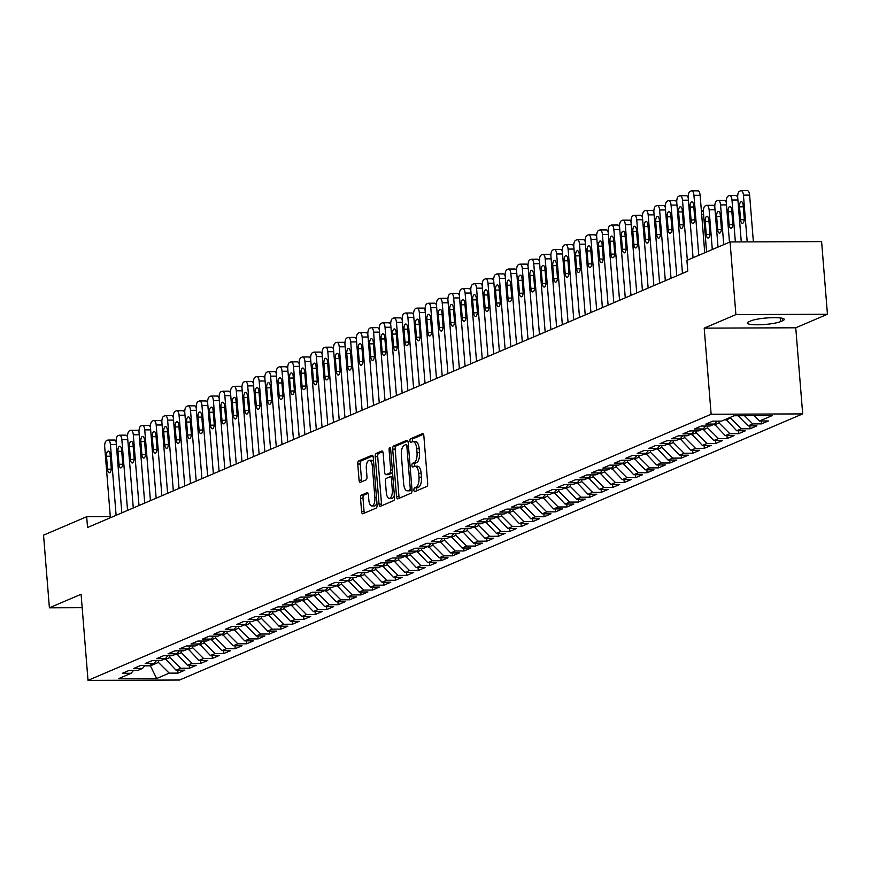 <?xml version="1.0" encoding="UTF-8"?>
<svg xmlns="http://www.w3.org/2000/svg" width="871" height="871" viewBox="0 0 871 871"><rect width="100%" height="100%" fill="white"/><g stroke="black" fill="none" stroke-linecap="round" stroke-linejoin="round"><path stroke-width="1.31" d="M413.899 490.057A1.884 0.795 -90.2 0 0 414.694 491.603A1.884 0.795 -90.2 0 0 414.836 491.571L426.768 486.475A2.689 1.143 -90.2 0 0 427.683 483.351L423.85 435.816A2.689 1.143 -90.2 0 0 422.718 433.606A2.689 1.143 -90.2 0 0 422.522 433.649L410.589 438.744A1.884 0.795 -90.2 0 0 409.947 440.933A1.884 0.795 -90.2 0 0 410.742 442.479A1.884 0.795 -90.2 0 0 410.883 442.446L412.429 441.782A8.59 3.658 -90.2 0 1 413.072 441.651A8.59 3.658 -90.2 0 1 416.697 448.707L417.024 452.67A8.59 3.658 -90.2 0 1 414.106 462.653L412.56 463.307A1.884 0.795 -90.2 0 0 411.929 465.495A1.884 0.795 -90.2 0 0 412.712 467.041A1.884 0.795 -90.2 0 0 412.854 467.008L414.4 466.344A8.59 3.658 -90.2 0 1 415.053 466.214A8.59 3.658 -90.2 0 1 418.679 473.269L418.995 477.232A8.59 3.658 -90.2 0 1 416.088 487.216L414.542 487.869A1.884 0.795 -90.2 0 0 413.899 490.057M415.053 466.214L417.525 466.203A8.59 3.658 -90.2 0 1 421.15 473.258L421.466 477.221A8.59 3.658 -90.2 0 1 418.559 487.205L417.013 487.869A1.884 0.795 -90.2 0 0 416.371 490.046A1.884 0.795 -90.2 0 0 416.523 490.852M423.48 434.291L413.061 438.734A1.884 0.795 -90.2 0 0 412.419 440.922A1.884 0.795 -90.2 0 0 412.582 441.728M413.072 441.651L415.554 441.641A8.59 3.658 -90.2 0 1 419.18 448.696L419.495 452.659A8.59 3.658 -90.2 0 1 416.578 462.643L415.032 463.307A1.884 0.795 -90.2 0 0 414.4 465.484A1.884 0.795 -90.2 0 0 414.552 466.29M361.421 495.12A2.689 1.143 -90.2 0 0 360.518 498.245L361.585 511.582A2.689 1.143 -90.2 0 0 362.717 513.792A2.689 1.143 -90.2 0 0 362.924 513.748L376.174 508.087A2.689 1.143 -90.2 0 0 377.089 504.962L373.256 457.417A2.689 1.143 -90.2 0 0 372.124 455.217A2.689 1.143 -90.2 0 0 371.928 455.261L358.667 460.922A2.689 1.143 -90.2 0 0 357.763 464.036L359.059 480.15A2.689 1.143 -90.2 0 0 360.191 482.36A2.689 1.143 -90.2 0 0 360.398 482.316L366.06 479.888A2.689 1.143 -90.2 0 0 366.974 476.775L366.332 468.783A7.186 3.059 -90.2 0 1 369.304 460.313A7.186 3.059 -90.2 0 1 372.342 466.214L374.857 497.515A7.186 3.059 -90.2 0 1 371.884 505.975A7.186 3.059 -90.2 0 1 368.847 500.085L368.433 494.859A2.689 1.143 -90.2 0 0 367.301 492.659A2.689 1.143 -90.2 0 0 367.094 492.703L361.421 495.12L363.893 495.109A2.689 1.143 -90.2 0 0 362.989 498.234L364.056 511.571A2.689 1.143 -90.2 0 0 364.426 513.095M87.546 527.499L687.774 271.142L686.914 260.375L730.05 241.953L735.897 314.605L704.203 328.138L711.128 414.248L88.015 680.371L81.09 594.272L49.397 607.806L43.55 535.153L86.686 516.732L87.546 527.499M396.512 496.666A2.689 1.143 -90.2 0 0 397.644 498.865A2.689 1.143 -90.2 0 0 397.851 498.822L411.101 493.171A2.689 1.143 -90.2 0 0 412.016 490.046L408.183 442.501A2.689 1.143 -90.2 0 0 407.051 440.301A2.689 1.143 -90.2 0 0 406.855 440.345L393.594 446.006A2.689 1.143 -90.2 0 0 392.69 449.12L396.512 496.666L398.983 496.655A2.689 1.143 -90.2 0 0 399.354 498.179M393.638 500.629L380.387 506.291A2.689 1.143 -90.2 0 1 380.181 506.323A2.689 1.143 -90.2 0 1 379.048 504.124L375.227 456.578A2.689 1.143 -90.2 0 1 376.13 453.464L381.803 451.036A2.689 1.143 -90.2 0 1 382.01 450.993A2.689 1.143 -90.2 0 1 383.142 453.203L384.699 472.485A2.689 1.143 -90.2 0 0 385.831 474.684A2.689 1.143 -90.2 0 0 386.027 474.641L389.794 473.04A2.689 1.143 -90.2 0 0 390.698 469.915L389.087 449.839A1.884 0.795 -90.2 0 1 389.87 447.629A1.884 0.795 -90.2 0 1 390.654 449.175L394.552 497.504A2.689 1.143 -90.2 0 1 393.638 500.629M711.128 414.248L802.681 413.899L179.578 680.022L88.015 680.371M761.287 420.976L761.515 423.883L768.385 420.954L759.599 420.987L772.185 415.609L734.079 415.75L721.493 421.129L712.707 421.161L705.837 424.101L714.623 424.057L710.05 426.017L701.264 426.05L694.405 428.978L703.18 428.946L698.607 430.905L689.821 430.938L682.962 433.867L691.737 433.834L687.165 435.794L678.378 435.827L671.519 438.755L680.305 438.723L675.722 440.682L666.936 440.715L660.076 443.644L668.863 443.611L664.279 445.56L655.493 445.593L648.634 448.532L657.42 448.5L652.836 450.449L644.061 450.481L637.191 453.421L645.977 453.388L641.404 455.337L632.618 455.37L625.748 458.298L634.534 458.266L629.962 460.226L621.175 460.258L614.305 463.187L623.092 463.154L618.519 465.114L609.733 465.147L602.863 468.075L611.649 468.043L607.076 470.002L598.29 470.035L591.42 472.964L600.206 472.931L595.633 474.88L586.847 474.924L579.988 477.852L588.763 477.82L584.191 479.769L575.404 479.801L568.545 482.741L577.331 482.708L572.748 484.657L563.962 484.69L557.102 487.618L565.889 487.586L561.305 489.546L552.519 489.578L545.66 492.507L554.446 492.474L549.862 494.434L541.087 494.467L534.217 497.395L543.003 497.363L538.42 499.323L529.644 499.355L522.774 502.284L531.56 502.251L526.988 504.2L518.201 504.244L511.331 507.172L520.118 507.14L515.545 509.089L506.759 509.121L499.889 512.061L508.675 512.028L504.102 513.977L495.316 514.01L488.446 516.949L497.232 516.906L492.659 518.866L483.873 518.898L477.014 521.827L485.789 521.794L481.217 523.754L472.43 523.787L465.571 526.715L474.347 526.683L469.774 528.643L460.988 528.675L454.129 531.604L462.915 531.571L458.331 533.52L449.545 533.564L442.686 536.492L451.472 536.46L446.888 538.409L438.102 538.441L431.243 541.381L440.029 541.348L435.446 543.297L426.67 543.33L419.8 546.269L428.586 546.226L424.014 548.186L415.227 548.218L408.357 551.147L417.144 551.114L412.571 553.074L403.785 553.107L396.915 556.036L405.701 556.003L401.128 557.963L392.342 557.995L385.472 560.924L394.258 560.891L389.685 562.851L380.899 562.884L374.029 565.812L382.815 565.78L378.243 567.729L369.456 567.761L362.597 570.701L371.373 570.668L366.8 572.617L358.014 572.65L351.155 575.589L359.941 575.546L355.357 577.506L346.571 577.538L339.712 580.467L348.498 580.434L343.914 582.394L335.128 582.427L328.269 585.356L337.055 585.323L332.472 587.283L323.696 587.315L316.826 590.244L325.612 590.211L321.029 592.171L312.254 592.204L305.383 595.133L314.17 595.1L309.597 597.049L300.811 597.081L293.941 600.021L302.727 599.988L298.154 601.937L289.368 601.97L282.498 604.91L291.284 604.877L286.711 606.826L277.925 606.858L271.055 609.787L279.841 609.754L275.269 611.714L266.482 611.747L259.612 614.676L268.399 614.643L263.826 616.603L255.04 616.635L248.181 619.564L256.956 619.531L252.383 621.491L243.597 621.524L236.738 624.453L245.524 624.42L240.94 626.369L232.154 626.412L225.295 629.341L234.081 629.308L229.498 631.257L220.711 631.29L213.852 634.23L222.638 634.197L218.055 636.146L209.28 636.178L202.41 639.107L211.196 639.074L206.623 641.034L197.837 641.067L190.967 643.996L199.753 643.963L195.18 645.923L186.394 645.955L179.524 648.884L188.31 648.851L183.737 650.811L174.951 650.844L168.081 653.773L176.867 653.74L172.295 655.689L163.508 655.732L156.638 658.661L165.425 658.628L160.852 660.577L152.066 660.61L145.207 663.55L153.982 663.517L149.409 665.466L140.623 665.498L133.764 668.438L142.539 668.395L137.966 670.354L129.18 670.387L122.321 673.316L131.107 673.283L133.535 670.376M761.515 423.883L752.729 423.916L748.156 425.875L737.987 415.739M749.844 425.865L750.073 428.772L756.943 425.843L748.156 425.875M750.073 428.772L741.286 428.804L736.714 430.753L725.891 419.256M738.401 430.753L738.63 433.66L745.5 430.72L736.714 430.753M738.63 433.66L729.854 433.693L725.271 435.642L714.449 424.144M726.958 435.642L727.198 438.549L734.057 435.609L725.271 435.642M727.198 438.549L718.412 438.581L713.828 440.53L703.006 429.022M715.516 440.53L715.755 443.426L722.614 440.497L713.828 440.53M715.755 443.426L706.969 443.459L702.385 445.419L691.563 433.91M704.073 445.408L704.312 448.315L711.172 445.386L702.385 445.419M704.312 448.315L695.526 448.347L690.953 450.307L680.12 438.799M692.63 450.296L692.87 453.203L699.729 450.274L690.953 450.307M692.87 453.203L684.083 453.236L679.511 455.195L668.678 443.687M681.187 455.185L681.427 458.092L688.286 455.163L679.511 455.195M681.427 458.092L672.641 458.124L668.068 460.084L657.235 448.576M669.755 460.073L669.984 462.98L676.854 460.04L668.068 460.084M669.984 462.98L661.198 463.013L656.625 464.962L645.792 453.464M658.313 464.962L658.541 467.869L665.411 464.929L656.625 464.962M658.541 467.869L649.755 467.901L645.182 469.85L634.36 458.342M646.87 469.85L647.099 472.746L653.969 469.817L645.182 469.85M647.099 472.746L638.312 472.779L633.74 474.739L622.917 463.23M635.427 474.728L635.656 477.635L642.526 474.706L633.74 474.739M635.656 477.635L626.88 477.667L622.297 479.627L611.475 468.119M623.984 479.616L624.213 482.523L631.083 479.594L622.297 479.627M624.213 482.523L615.438 482.556L610.854 484.516L600.032 473.007M612.542 484.505L612.781 487.412L619.64 484.483L610.854 484.516M612.781 487.412L603.995 487.444L599.411 489.404L588.589 477.896M601.099 489.393L601.338 492.3L608.198 489.36L599.411 489.404M601.338 492.3L592.552 492.333L587.969 494.282L577.146 482.784M589.656 494.282L589.896 497.189L596.755 494.249L587.969 494.282M589.896 497.189L581.109 497.221L576.537 499.17L565.704 487.662M578.213 499.17L578.453 502.066L585.312 499.137L576.537 499.17M578.453 502.066L569.667 502.11L565.094 504.059L554.261 492.55M566.781 504.048L567.01 506.955L573.88 504.026L565.094 504.059M567.01 506.955L558.224 506.987L553.651 508.947L542.818 497.439M555.339 508.936L555.567 511.843L562.437 508.914L553.651 508.947M555.567 511.843L546.781 511.876L542.208 513.836L531.375 502.327M543.896 513.825L544.125 516.732L550.995 513.803L542.208 513.836M544.125 516.732L535.338 516.764L530.766 518.724L519.943 507.216M532.453 518.713L532.682 521.62L539.552 518.681L530.766 518.724M532.682 521.62L523.896 521.653L519.323 523.602L508.501 512.104M521.01 523.602L521.239 526.509L528.109 523.569L519.323 523.602M521.239 526.509L512.464 526.541L507.88 528.49L497.058 516.982M509.568 528.49L509.807 531.386L516.666 528.457L507.88 528.49M509.807 531.386L501.021 531.43L496.437 533.379L485.615 521.871M498.125 533.379L498.364 536.275L505.224 533.346L496.437 533.379M498.364 536.275L489.578 536.307L484.995 538.267L474.172 526.759M486.682 538.256L486.922 541.163L493.781 538.234L484.995 538.267M486.922 541.163L478.135 541.196L473.563 543.156L462.73 531.648M475.239 543.145L475.479 546.052L482.338 543.123L473.563 543.156M475.479 546.052L466.693 546.084L462.12 548.044L451.287 536.536M463.797 548.033L464.036 550.94L470.895 548.011L462.12 548.044M464.036 550.94L455.25 550.973L450.677 552.922L439.844 541.424M452.365 552.922L452.593 555.829L459.463 552.889L450.677 552.922M452.593 555.829L443.807 555.861L439.234 557.81L428.401 546.302M440.922 557.81L441.151 560.717L448.021 557.778L439.234 557.81M441.151 560.717L432.364 560.75L427.792 562.699L416.969 551.191M429.479 562.699L429.708 565.595L436.578 562.666L427.792 562.699M429.708 565.595L420.922 565.627L416.349 567.587L405.527 556.079M418.036 567.576L418.265 570.483L425.135 567.554L416.349 567.587M418.265 570.483L409.49 570.516L404.906 572.476L394.084 560.968M406.594 572.465L406.822 575.372L413.692 572.443L404.906 572.476M406.822 575.372L398.047 575.404L393.463 577.364L382.641 565.856M395.151 577.353L395.39 580.26L402.25 577.331L393.463 577.364M395.39 580.26L386.604 580.293L382.021 582.242L371.198 570.745M383.708 582.242L383.948 585.149L390.807 582.209L382.021 582.242M383.948 585.149L375.161 585.181L370.578 587.13L359.756 575.633M372.265 587.13L372.505 590.037L379.364 587.098L370.578 587.13M372.505 590.037L363.719 590.07L359.146 592.019L348.313 580.511M360.823 592.019L361.062 594.915L367.921 591.986L359.146 592.019M361.062 594.915L352.276 594.947L347.703 596.907L336.87 585.399M349.391 596.896L349.619 599.803L356.489 596.875L347.703 596.907M349.619 599.803L340.833 599.836L336.26 601.796L325.427 590.288M337.948 601.785L338.177 604.692L345.047 601.763L336.26 601.796M338.177 604.692L329.39 604.724L324.818 606.684L313.985 595.176M326.505 606.673L326.734 609.58L333.604 606.652L324.818 606.684M326.734 609.58L317.948 609.613L313.375 611.573L302.553 600.065M315.062 611.562L315.291 614.469L322.161 611.529L313.375 611.573M315.291 614.469L306.505 614.501L301.932 616.45L291.11 604.953M303.62 616.45L303.848 619.357L310.718 616.418L301.932 616.45M303.848 619.357L295.073 619.39L290.489 621.339L279.667 609.831M292.177 621.339L292.416 624.235L299.276 621.306L290.489 621.339M292.416 624.235L283.63 624.267L279.047 626.227L268.224 614.719M280.734 626.216L280.974 629.123L287.833 626.195L279.047 626.227M280.974 629.123L272.188 629.156L267.604 631.116L256.782 619.608M269.291 631.105L269.531 634.012L276.39 631.083L267.604 631.116M269.531 634.012L260.745 634.044L256.172 636.004L245.339 624.496M257.849 635.993L258.088 638.9L264.947 635.972L256.172 636.004M258.088 638.9L249.302 638.933L244.729 640.893L233.896 629.385M246.406 640.882L246.645 643.789L253.505 640.849L244.729 640.893M246.645 643.789L237.859 643.821L233.286 645.77L222.453 634.273M234.974 645.77L235.203 648.677L242.073 645.738L233.286 645.77M235.203 648.677L226.416 648.71L221.844 650.659L211.011 639.151M223.531 650.659L223.76 653.555L230.63 650.626L221.844 650.659M223.76 653.555L214.974 653.598L210.401 655.547L199.579 644.039M212.089 655.536L212.317 658.443L219.187 655.515L210.401 655.547M212.317 658.443L203.531 658.476L198.958 660.436L188.136 648.928M200.646 660.425L200.874 663.332L207.744 660.403L198.958 660.436M200.874 663.332L192.088 663.364L187.515 665.324L176.693 653.816M189.203 665.313L189.432 668.22L196.302 665.292L187.515 665.324M189.432 668.22L180.656 668.253L176.073 670.213L165.25 658.705M177.76 670.202L178 673.109L184.859 670.169L176.073 670.213M178 673.109L169.214 673.141L156.628 678.52L118.521 678.661L131.107 673.283M142.539 668.395L144.978 665.488M150.378 665.052L150.433 665.836L158.446 662.417L158.304 660.588M169.214 673.141L158.446 662.417M156.628 678.52L150.433 665.836L144.673 665.858M153.982 663.517L156.421 660.599M165.316 659.478L169.889 657.529L169.736 655.7M180.656 668.253L169.889 657.529M165.425 658.628L167.863 655.711M176.748 654.6L181.331 652.64L181.179 650.822M192.088 663.364L181.331 652.64M176.867 653.74L179.306 650.822M188.19 649.712L192.774 647.752L192.622 645.934M203.531 658.476L192.774 647.752M188.31 648.851L190.749 645.934M199.633 644.823L204.217 642.863L204.064 641.045M214.974 653.598L204.217 642.863M199.753 643.963L202.192 641.045M211.076 639.935L215.66 637.986L215.507 636.157M226.416 648.71L215.66 637.986M211.196 639.074L213.635 636.168M222.519 635.046L227.091 633.097L226.95 631.268M237.859 643.821L227.091 633.097M222.638 634.197L225.077 631.279M233.961 630.158L238.534 628.209L238.393 626.38M249.302 638.933L238.534 628.209M234.081 629.308L236.52 626.391M245.404 625.28L249.977 623.32L249.835 621.491M260.745 634.044L249.977 623.32M245.524 624.42L247.952 621.502M256.847 620.392L261.42 618.432L261.278 616.614M272.188 629.156L261.42 618.432M256.956 619.531L259.395 616.614M268.29 615.503L272.863 613.543L272.721 611.725M283.63 624.267L272.863 613.543M268.399 614.643L270.837 611.725M279.733 610.615L284.305 608.666L284.153 606.837M295.073 619.39L284.305 608.666M279.841 609.754L282.28 606.847M291.164 605.726L295.748 603.777L295.596 601.948M306.505 614.501L295.748 603.777M291.284 604.877L293.723 601.959M302.607 600.838L307.191 598.889L307.038 597.06M317.948 609.613L307.191 598.889M302.727 599.988L305.166 597.071M314.05 595.96L318.634 594L318.481 592.171M329.39 604.724L318.634 594M314.17 595.1L316.609 592.182M325.493 591.071L330.065 589.112L329.924 587.294M340.833 599.836L330.065 589.112M325.612 590.211L328.051 587.294M336.935 586.183L341.508 584.223L341.367 582.405M352.276 594.947L341.508 584.223M337.055 585.323L339.494 582.405M348.378 581.295L352.951 579.346L352.809 577.517M363.719 590.07L352.951 579.346M348.498 580.434L350.937 577.527M359.821 576.406L364.394 574.457L364.252 572.628M375.161 585.181L364.394 574.457M359.941 575.546L362.369 572.639M371.264 571.518L375.837 569.569L375.695 567.74M386.604 580.293L375.837 569.569M371.373 570.668L373.811 567.75M382.707 566.64L387.279 564.68L387.127 562.851M398.047 575.404L387.279 564.68M382.815 565.78L385.254 562.862M394.138 561.751L398.722 559.792L398.57 557.973M409.49 570.516L398.722 559.792M394.258 560.891L396.697 557.973M405.581 556.863L410.165 554.903L410.012 553.085M420.922 565.627L410.165 554.903M405.701 556.003L408.14 553.085M417.024 551.974L421.608 550.015L421.455 548.197M432.364 560.75L421.608 550.015M417.144 551.114L419.582 548.207M428.467 547.086L433.05 545.137L432.898 543.308M443.807 555.861L433.05 545.137M428.586 546.226L431.025 543.319M439.909 542.198L444.482 540.249L444.341 538.42M455.25 550.973L444.482 540.249M440.029 541.348L442.468 538.43M451.352 537.32L455.925 535.36L455.783 533.531M466.693 546.084L455.925 535.36M451.472 536.46L453.911 533.542M462.795 532.431L467.368 530.472L467.226 528.653M478.135 541.196L467.368 530.472M462.915 531.571L465.343 528.653M474.238 527.543L478.81 525.583L478.669 523.765M489.578 536.307L478.81 525.583M474.347 526.683L476.785 523.765M485.68 522.654L490.253 520.695L490.112 518.876M501.021 531.43L490.253 520.695M485.789 521.794L488.228 518.887M497.123 517.766L501.696 515.817L501.544 513.988M512.464 526.541L501.696 515.817M497.232 516.906L499.671 513.999M508.555 512.877L513.139 510.929L512.986 509.1M523.896 521.653L513.139 510.929M508.675 512.028L511.114 509.11M519.998 507.989L524.582 506.04L524.429 504.211M535.338 516.764L524.582 506.04M520.118 507.14L522.556 504.222M531.441 503.111L536.024 501.152L535.872 499.333M546.781 511.876L536.024 501.152M531.56 502.251L533.999 499.333M542.883 498.223L547.456 496.263L547.315 494.445M558.224 506.987L547.456 496.263M543.003 497.363L545.442 494.445M554.326 493.334L558.899 491.375L558.757 489.556M569.667 502.11L558.899 491.375M554.446 492.474L556.885 489.556M565.769 488.446L570.342 486.497L570.2 484.668M581.109 497.221L570.342 486.497M565.889 487.586L568.328 484.679M577.212 483.557L581.784 481.609L581.643 479.779M592.552 492.333L581.784 481.609M577.331 482.708L579.759 479.79M588.654 478.669L593.227 476.72L593.086 474.891M603.995 487.444L593.227 476.72M588.763 477.82L591.202 474.902M600.097 473.791L604.67 471.832L604.518 470.002M615.438 482.556L604.67 471.832M600.206 472.931L602.645 470.013M611.54 468.903L616.113 466.943L615.96 465.125M626.88 477.667L616.113 466.943M611.649 468.043L614.088 465.125M622.972 464.014L627.556 462.055L627.403 460.236M638.312 472.779L627.556 462.055M623.092 463.154L625.53 460.236M634.415 459.126L638.998 457.177L638.846 455.348M649.755 467.901L638.998 457.177M634.534 458.266L636.973 455.359M645.857 454.237L650.441 452.289L650.289 450.459M661.198 463.013L650.441 452.289M645.977 453.388L648.416 450.47M657.3 449.349L661.873 447.4L661.731 445.571M672.641 458.124L661.873 447.4M657.42 448.5L659.859 445.582M668.743 444.471L673.316 442.512L673.174 440.682M684.083 453.236L673.316 442.512M668.863 443.611L671.301 440.693M680.186 439.583L684.758 437.623L684.617 435.805M695.526 448.347L684.758 437.623M680.305 438.723L682.733 435.805M691.628 434.694L696.201 432.735L696.06 430.916M706.969 443.459L696.201 432.735M691.737 433.834L694.176 430.916M703.071 429.806L707.644 427.857L707.502 426.028M718.412 438.581L707.644 427.857M703.18 428.946L705.619 426.039M714.514 424.917L719.087 422.968L718.934 421.139M729.854 433.693L719.087 422.968M714.623 424.057L717.062 421.15M725.946 420.029L730.529 418.08L730.464 417.296M741.286 428.804L730.529 418.08M752.729 423.916L744.498 415.717M110.301 516.645L86.686 516.732M49.397 607.806L82.168 607.686M704.203 328.138L795.756 327.79L827.45 314.257L735.897 314.605M827.45 314.257L821.603 241.605L730.05 241.953M795.756 327.79L802.681 413.899M759.599 420.987L754.275 415.674M782.637 320.724A17.507 2.809 175.4 0 0 784.248 319.374A17.507 2.809 175.4 0 0 770.432 317.741A17.507 2.809 175.4 0 0 750.965 320.844L748.897 321.726A17.507 2.809 175.4 0 0 747.296 323.065A17.507 2.809 175.4 0 0 761.102 324.698A17.507 2.809 175.4 0 0 780.579 321.595L782.637 320.724L782.441 318.307M407.813 440.976L396.076 445.996A2.689 1.143 -90.2 0 0 395.162 449.109L398.983 496.655M409.566 489.992A1.884 0.795 -90.2 0 0 410.208 487.814L406.844 446.083A1.884 0.795 -90.2 0 0 406.06 444.537A1.884 0.795 -90.2 0 0 405.919 444.569L404.286 445.266A8.59 3.658 -90.2 0 0 401.368 455.25L403.665 483.775A8.59 3.658 -90.2 0 0 407.29 490.83A8.59 3.658 -90.2 0 0 407.944 490.689L412.005 489.992L407.944 490.689M407.29 490.83L409.773 490.819A8.59 3.658 -90.2 0 0 410.415 490.678M382.772 451.679L378.613 453.453A2.689 1.143 -90.2 0 0 377.698 456.578L381.52 504.113A2.689 1.143 -90.2 0 0 381.89 505.637M388.096 474.63A2.689 1.143 -90.2 0 0 388.303 474.673A2.689 1.143 -90.2 0 0 388.499 474.63L392.266 473.029A2.689 1.143 -90.2 0 0 392.56 472.801M386.299 492.485A7.186 3.059 -90.2 0 0 389.337 498.386A7.186 3.059 -90.2 0 0 392.309 489.927L391.427 478.898A2.689 1.143 -90.2 0 0 390.295 476.687A2.689 1.143 -90.2 0 0 390.088 476.731L386.332 478.342A2.689 1.143 -90.2 0 0 385.418 481.456L386.299 492.485M389.337 498.386L391.808 498.375A7.186 3.059 -90.2 0 0 394.356 495.12M392.875 476.687A2.689 1.143 -90.2 0 0 392.767 476.677A2.689 1.143 -90.2 0 0 392.56 476.72L390.491 476.731M368.063 493.334L363.893 495.109M371.884 505.975L374.356 505.964A7.186 3.059 -90.2 0 0 376.903 502.709M373.605 461.706A7.186 3.059 -90.2 0 0 371.786 460.313L369.304 460.313M372.886 455.892L361.149 460.911A2.689 1.143 -90.2 0 0 360.235 464.036L361.53 480.139A2.689 1.143 -90.2 0 0 361.901 481.674M753.382 241.866L749.626 195.115A5.466 2.33 89.8 0 0 747.307 190.629A5.466 2.33 89.8 0 0 746.904 190.716M741.275 241.909L737.715 197.586A5.466 2.33 -90.2 0 1 739.566 191.228L740.709 190.738A5.466 2.33 -90.2 0 1 741.123 190.651A5.466 2.33 -90.2 0 1 743.431 195.137L747.198 241.888M739.523 206.83L740.557 219.742A4.377 1.862 -90.2 0 0 742.408 223.335A4.377 1.862 -90.2 0 0 744.226 218.186L743.181 205.262A4.377 1.862 -90.2 0 0 741.341 201.669A4.377 1.862 -90.2 0 0 739.523 206.83L743.311 206.819M693.055 257.751L688.221 197.771A5.466 2.33 -90.2 0 1 690.082 191.413L691.226 190.923A5.466 2.33 -90.2 0 1 691.639 190.836A5.466 2.33 -90.2 0 1 693.947 195.333L698.771 255.312M704.748 252.753L700.132 195.3L693.947 195.333M690.028 207.015A4.377 1.862 89.8 0 1 691.846 201.865A4.377 1.862 89.8 0 1 693.697 205.458L694.731 218.371A4.377 1.862 89.8 0 1 692.924 223.531A4.377 1.862 89.8 0 1 691.073 219.938L690.028 207.015L693.817 207.004M697.41 190.901A5.466 2.33 89.8 0 1 697.823 190.814A5.466 2.33 89.8 0 1 700.132 195.3M729.473 242.203L726.272 202.475A5.466 2.33 -90.2 0 1 728.123 196.106L729.267 195.627A5.466 2.33 -90.2 0 1 729.68 195.54A5.466 2.33 -90.2 0 1 731.988 200.025L735.364 241.931M735.462 195.594A5.466 2.33 89.8 0 1 735.875 195.507A5.466 2.33 89.8 0 1 737.715 197.619M728.08 211.718L729.125 224.631A4.377 1.862 -90.2 0 0 730.965 228.224A4.377 1.862 -90.2 0 0 732.783 223.074L731.738 210.151A4.377 1.862 -90.2 0 0 729.898 206.558A4.377 1.862 -90.2 0 0 728.08 211.718L731.869 211.707M718.031 247.092L714.83 207.352A5.466 2.33 -90.2 0 1 716.681 200.994L717.835 200.504A5.466 2.33 -90.2 0 1 718.237 200.417A5.466 2.33 -90.2 0 1 720.557 204.914L723.747 244.642M724.019 200.482A5.466 2.33 89.8 0 1 724.432 200.395A5.466 2.33 89.8 0 1 726.272 202.497M716.637 216.607L717.682 229.519A4.377 1.862 -90.2 0 0 719.522 233.112A4.377 1.862 -90.2 0 0 721.34 227.952L720.306 215.039A4.377 1.862 -90.2 0 0 718.455 211.446A4.377 1.862 -90.2 0 0 716.637 216.607L720.426 216.585M682.472 273.407L676.778 202.66A5.466 2.33 -90.2 0 1 678.64 196.302L679.783 195.812A5.466 2.33 -90.2 0 1 680.197 195.725A5.466 2.33 -90.2 0 1 682.505 200.221L687.328 260.2M678.596 211.903A4.377 1.862 89.8 0 1 680.403 206.754A4.377 1.862 89.8 0 1 682.254 210.347L683.289 223.259A4.377 1.862 89.8 0 1 681.481 228.42A4.377 1.862 89.8 0 1 679.63 224.827L678.596 211.903L682.374 211.893M685.967 195.79A5.466 2.33 89.8 0 1 686.381 195.703A5.466 2.33 89.8 0 1 688.221 197.804M671.029 278.295L665.335 207.548A5.466 2.33 -90.2 0 1 667.197 201.19L668.34 200.7A5.466 2.33 -90.2 0 1 668.754 200.613A5.466 2.33 -90.2 0 1 671.062 205.099L676.756 275.846M667.153 216.792A4.377 1.862 89.8 0 1 668.961 211.631A4.377 1.862 89.8 0 1 670.812 215.224L671.846 228.148A4.377 1.862 89.8 0 1 670.039 233.297A4.377 1.862 89.8 0 1 668.188 229.704L667.153 216.792L670.931 216.781M674.524 200.678A5.466 2.33 89.8 0 1 674.938 200.591A5.466 2.33 89.8 0 1 676.789 202.693M706.588 251.969L703.387 212.241A5.466 2.33 -90.2 0 1 705.249 205.883L706.392 205.393A5.466 2.33 -90.2 0 1 706.806 205.306A5.466 2.33 -90.2 0 1 709.114 209.802L712.304 249.531M712.576 205.371A5.466 2.33 89.8 0 1 712.99 205.284A5.466 2.33 89.8 0 1 714.83 207.385M705.194 221.495L706.239 234.408A4.377 1.862 -90.2 0 0 708.079 238.001A4.377 1.862 -90.2 0 0 709.898 232.84L708.863 219.928A4.377 1.862 -90.2 0 0 707.012 216.335A4.377 1.862 -90.2 0 0 705.194 221.495L708.983 221.474M701.547 210.172L701.329 210.172A5.466 2.33 89.8 0 1 701.547 210.172A5.466 2.33 89.8 0 1 703.387 212.274M659.587 283.173L653.903 212.437A5.466 2.33 -90.2 0 1 655.754 206.079L656.897 205.589A5.466 2.33 -90.2 0 1 657.311 205.502A5.466 2.33 -90.2 0 1 659.619 209.987L665.313 280.734M655.711 221.68A4.377 1.862 89.8 0 1 657.518 216.52A4.377 1.862 89.8 0 1 659.369 220.113L660.403 233.036A4.377 1.862 89.8 0 1 658.596 238.186A4.377 1.862 89.8 0 1 656.745 234.593L655.711 221.68L659.489 221.67M663.081 205.556A5.466 2.33 89.8 0 1 663.495 205.469A5.466 2.33 89.8 0 1 665.346 207.581M648.144 288.061L642.46 217.315A5.466 2.33 -90.2 0 1 644.311 210.956L645.455 210.477A5.466 2.33 -90.2 0 1 645.868 210.379A5.466 2.33 -90.2 0 1 648.176 214.876L653.871 285.623M644.268 226.569A4.377 1.862 89.8 0 1 646.075 221.408A4.377 1.862 89.8 0 1 647.926 225.001L648.971 237.914A4.377 1.862 89.8 0 1 647.153 243.074A4.377 1.862 89.8 0 1 645.302 239.481L644.268 226.569L648.057 226.547M651.639 210.444A5.466 2.33 89.8 0 1 652.052 210.357A5.466 2.33 89.8 0 1 653.903 212.47M636.712 292.95L631.018 222.203A5.466 2.33 -90.2 0 1 632.869 215.845L634.012 215.355A5.466 2.33 -90.2 0 1 634.426 215.268A5.466 2.33 -90.2 0 1 636.734 219.764L642.428 290.511M632.825 231.457A4.377 1.862 89.8 0 1 634.643 226.297A4.377 1.862 89.8 0 1 636.483 229.89L637.528 242.802A4.377 1.862 89.8 0 1 635.71 247.963A4.377 1.862 89.8 0 1 633.859 244.37L632.825 231.457L636.614 231.436M640.196 215.333A5.466 2.33 89.8 0 1 640.61 215.246A5.466 2.33 89.8 0 1 642.46 217.347M625.269 297.838L619.575 227.091A5.466 2.33 -90.2 0 1 621.426 220.733L622.569 220.243A5.466 2.33 -90.2 0 1 622.983 220.156A5.466 2.33 -90.2 0 1 625.291 224.653L630.985 295.4M621.382 236.335A4.377 1.862 89.8 0 1 623.201 231.185A4.377 1.862 89.8 0 1 625.04 234.778L626.086 247.691A4.377 1.862 89.8 0 1 624.267 252.851A4.377 1.862 89.8 0 1 622.417 249.258L621.382 236.335L625.171 236.324M628.764 220.221A5.466 2.33 89.8 0 1 629.167 220.134A5.466 2.33 89.8 0 1 631.018 222.236M613.826 302.727L608.132 231.98A5.466 2.33 -90.2 0 1 609.983 225.622L611.126 225.132A5.466 2.33 -90.2 0 1 611.54 225.045A5.466 2.33 -90.2 0 1 613.848 229.541L619.542 300.277M609.94 241.223A4.377 1.862 89.8 0 1 611.758 236.074A4.377 1.862 89.8 0 1 613.598 239.667L614.643 252.579A4.377 1.862 89.8 0 1 612.825 257.74A4.377 1.862 89.8 0 1 610.985 254.147L609.94 241.223L613.728 241.213M617.321 225.11A5.466 2.33 89.8 0 1 617.735 225.023A5.466 2.33 89.8 0 1 619.575 227.124M602.384 307.615L596.689 236.868A5.466 2.33 -90.2 0 1 598.54 230.51L599.694 230.02A5.466 2.33 -90.2 0 1 600.097 229.933A5.466 2.33 -90.2 0 1 602.416 234.419L608.1 305.166M598.497 246.112A4.377 1.862 89.8 0 1 600.315 240.951A4.377 1.862 89.8 0 1 602.166 244.544L603.2 257.468A4.377 1.862 89.8 0 1 601.382 262.617A4.377 1.862 89.8 0 1 599.542 259.025L598.497 246.112L602.286 246.101M605.878 229.998A5.466 2.33 89.8 0 1 606.292 229.911A5.466 2.33 89.8 0 1 608.132 232.013M590.941 312.493L585.247 241.757A5.466 2.33 -90.2 0 1 587.108 235.399L588.252 234.909A5.466 2.33 -90.2 0 1 588.665 234.822A5.466 2.33 -90.2 0 1 590.974 239.307L596.657 310.054M587.054 251A4.377 1.862 89.8 0 1 588.872 245.84A4.377 1.862 89.8 0 1 590.723 249.433L591.757 262.356A4.377 1.862 89.8 0 1 589.939 267.506A4.377 1.862 89.8 0 1 588.099 263.913L587.054 251L590.843 250.99M594.436 234.887A5.466 2.33 89.8 0 1 594.849 234.789A5.466 2.33 89.8 0 1 596.689 236.901M579.498 317.382L573.804 246.635A5.466 2.33 -90.2 0 1 575.666 240.276L576.809 239.797A5.466 2.33 -90.2 0 1 577.223 239.699A5.466 2.33 -90.2 0 1 579.531 244.196L585.225 314.943M575.611 255.889A4.377 1.862 89.8 0 1 577.429 250.728A4.377 1.862 89.8 0 1 579.28 254.321L580.315 267.234A4.377 1.862 89.8 0 1 578.507 272.394A4.377 1.862 89.8 0 1 576.656 268.801L575.611 255.889L579.4 255.867M582.993 239.765A5.466 2.33 89.8 0 1 583.407 239.677A5.466 2.33 89.8 0 1 585.247 241.79M568.055 322.27L562.361 251.523A5.466 2.33 -90.2 0 1 564.223 245.165L565.366 244.675A5.466 2.33 -90.2 0 1 565.78 244.588A5.466 2.33 -90.2 0 1 568.088 249.084L573.782 319.831M564.179 260.777A4.377 1.862 89.8 0 1 565.987 255.617A4.377 1.862 89.8 0 1 567.838 259.21L568.872 272.122A4.377 1.862 89.8 0 1 567.065 277.283A4.377 1.862 89.8 0 1 565.214 273.69L564.179 260.777L567.957 260.756M571.55 244.653A5.466 2.33 89.8 0 1 571.964 244.566A5.466 2.33 89.8 0 1 573.815 246.667M556.613 327.158L550.929 256.412A5.466 2.33 -90.2 0 1 552.78 250.053L553.923 249.563A5.466 2.33 -90.2 0 1 554.337 249.476A5.466 2.33 -90.2 0 1 556.645 253.973L562.339 324.72M552.737 265.655A4.377 1.862 89.8 0 1 554.544 260.505A4.377 1.862 89.8 0 1 556.395 264.098L557.429 277.011A4.377 1.862 89.8 0 1 555.622 282.171A4.377 1.862 89.8 0 1 553.771 278.578L552.737 265.655L556.515 265.644M560.107 249.542A5.466 2.33 89.8 0 1 560.521 249.454A5.466 2.33 89.8 0 1 562.372 251.556M545.17 332.047L539.487 261.3A5.466 2.33 -90.2 0 1 541.337 254.942L542.481 254.452A5.466 2.33 -90.2 0 1 542.894 254.365A5.466 2.33 -90.2 0 1 545.202 258.861L550.897 329.597M541.294 270.543A4.377 1.862 89.8 0 1 543.101 265.394A4.377 1.862 89.8 0 1 544.952 268.987L545.997 281.899A4.377 1.862 89.8 0 1 544.179 287.06A4.377 1.862 89.8 0 1 542.328 283.467L541.294 270.543L545.083 270.533M548.665 254.43A5.466 2.33 89.8 0 1 549.078 254.343A5.466 2.33 89.8 0 1 550.929 256.444M533.738 336.935L528.044 266.188A5.466 2.33 -90.2 0 1 529.895 259.83L531.038 259.34A5.466 2.33 -90.2 0 1 531.452 259.253A5.466 2.33 -90.2 0 1 533.76 263.739L539.454 334.486M529.851 275.432A4.377 1.862 89.8 0 1 531.658 270.271A4.377 1.862 89.8 0 1 533.509 273.875L534.554 286.788A4.377 1.862 89.8 0 1 532.736 291.948A4.377 1.862 89.8 0 1 530.885 288.345L529.851 275.432L533.64 275.421M537.222 259.318A5.466 2.33 89.8 0 1 537.636 259.231A5.466 2.33 89.8 0 1 539.487 261.333M522.295 341.813L516.601 271.077A5.466 2.33 -90.2 0 1 518.452 264.719L519.595 264.229A5.466 2.33 -90.2 0 1 520.009 264.142A5.466 2.33 -90.2 0 1 522.317 268.627L528.011 339.374M518.408 280.32A4.377 1.862 89.8 0 1 520.227 275.16A4.377 1.862 89.8 0 1 522.067 278.753L523.112 291.676A4.377 1.862 89.8 0 1 521.294 296.826A4.377 1.862 89.8 0 1 519.443 293.233L518.408 280.32L522.197 280.31M525.79 264.207A5.466 2.33 89.8 0 1 526.193 264.109A5.466 2.33 89.8 0 1 528.044 266.221M510.852 346.702L505.158 275.965A5.466 2.33 -90.2 0 1 507.009 269.596L508.152 269.117A5.466 2.33 -90.2 0 1 508.566 269.019A5.466 2.33 -90.2 0 1 510.874 273.516L516.568 344.263M506.966 285.209A4.377 1.862 89.8 0 1 508.784 280.048A4.377 1.862 89.8 0 1 510.624 283.641L511.669 296.554A4.377 1.862 89.8 0 1 509.851 301.714A4.377 1.862 89.8 0 1 508.011 298.122L506.966 285.209L510.754 285.198M514.347 269.085A5.466 2.33 89.8 0 1 514.75 268.997A5.466 2.33 89.8 0 1 516.601 271.11M499.41 351.59L493.715 280.843A5.466 2.33 -90.2 0 1 495.566 274.485L496.72 273.995A5.466 2.33 -90.2 0 1 497.123 273.908A5.466 2.33 -90.2 0 1 499.431 278.404L505.126 349.151M495.523 290.097A4.377 1.862 89.8 0 1 497.341 284.937A4.377 1.862 89.8 0 1 499.181 288.53L500.226 301.442A4.377 1.862 89.8 0 1 498.408 306.603A4.377 1.862 89.8 0 1 496.568 303.01L495.523 290.097L499.312 290.076M502.905 273.973A5.466 2.33 89.8 0 1 503.318 273.886A5.466 2.33 89.8 0 1 505.158 275.987M487.967 356.479L482.273 285.732A5.466 2.33 -90.2 0 1 484.134 279.373L485.278 278.883A5.466 2.33 -90.2 0 1 485.68 278.796A5.466 2.33 -90.2 0 1 488 283.293L493.683 354.04M484.08 294.986A4.377 1.862 89.8 0 1 485.898 289.825A4.377 1.862 89.8 0 1 487.749 293.418L488.783 306.331A4.377 1.862 89.8 0 1 486.965 311.491A4.377 1.862 89.8 0 1 485.125 307.899L484.08 294.986L487.869 294.964M491.462 278.862A5.466 2.33 89.8 0 1 491.875 278.774A5.466 2.33 89.8 0 1 493.715 280.876M476.524 361.367L470.83 290.62A5.466 2.33 -90.2 0 1 472.692 284.262L473.835 283.772A5.466 2.33 -90.2 0 1 474.249 283.685A5.466 2.33 -90.2 0 1 476.557 288.181L482.24 358.917M472.637 299.864A4.377 1.862 89.8 0 1 474.455 294.714A4.377 1.862 89.8 0 1 476.306 298.307L477.341 311.219A4.377 1.862 89.8 0 1 475.533 316.38A4.377 1.862 89.8 0 1 473.682 312.787L472.637 299.864L476.426 299.853M480.019 283.75A5.466 2.33 89.8 0 1 480.433 283.663A5.466 2.33 89.8 0 1 482.273 285.764M465.081 366.255L459.387 295.509A5.466 2.33 -90.2 0 1 461.249 289.15L462.392 288.66A5.466 2.33 -90.2 0 1 462.806 288.573A5.466 2.33 -90.2 0 1 465.114 293.059L470.808 363.806M461.205 304.752A4.377 1.862 89.8 0 1 463.013 299.591A4.377 1.862 89.8 0 1 464.864 303.195L465.898 316.108A4.377 1.862 89.8 0 1 464.091 321.268A4.377 1.862 89.8 0 1 462.24 317.665L461.205 304.752L464.983 304.741M468.576 288.639A5.466 2.33 89.8 0 1 468.99 288.551A5.466 2.33 89.8 0 1 470.83 290.653M453.639 371.144L447.944 300.397A5.466 2.33 -90.2 0 1 449.806 294.039L450.949 293.549A5.466 2.33 -90.2 0 1 451.363 293.462A5.466 2.33 -90.2 0 1 453.671 297.947L459.365 368.694M449.763 309.641A4.377 1.862 89.8 0 1 451.57 304.48A4.377 1.862 89.8 0 1 453.421 308.073L454.455 320.996A4.377 1.862 89.8 0 1 452.648 326.146A4.377 1.862 89.8 0 1 450.797 322.553L449.763 309.641L453.541 309.63M457.133 293.527A5.466 2.33 89.8 0 1 457.547 293.44A5.466 2.33 89.8 0 1 459.398 295.541M442.196 376.022L436.513 305.286A5.466 2.33 -90.2 0 1 438.363 298.916L439.507 298.437A5.466 2.33 -90.2 0 1 439.92 298.35A5.466 2.33 -90.2 0 1 442.228 302.836L447.923 373.583M438.32 314.529A4.377 1.862 89.8 0 1 440.127 309.368A4.377 1.862 89.8 0 1 441.978 312.961L443.012 325.885A4.377 1.862 89.8 0 1 441.205 331.034A4.377 1.862 89.8 0 1 439.354 327.442L438.32 314.529L442.098 314.518M445.691 298.405A5.466 2.33 89.8 0 1 446.104 298.318A5.466 2.33 89.8 0 1 447.955 300.43M430.753 380.91L425.07 310.163A5.466 2.33 -90.2 0 1 426.921 303.805L428.064 303.315A5.466 2.33 -90.2 0 1 428.478 303.228A5.466 2.33 -90.2 0 1 430.786 307.724L436.48 378.471M426.877 319.417A4.377 1.862 89.8 0 1 428.684 314.257A4.377 1.862 89.8 0 1 430.535 317.85L431.581 330.762A4.377 1.862 89.8 0 1 429.762 335.923A4.377 1.862 89.8 0 1 427.911 332.33L426.877 319.417L430.666 319.396M434.248 303.293A5.466 2.33 89.8 0 1 434.662 303.206A5.466 2.33 89.8 0 1 436.513 305.307M419.321 385.799L413.627 315.052A5.466 2.33 -90.2 0 1 415.478 308.693L416.621 308.203A5.466 2.33 -90.2 0 1 417.035 308.116A5.466 2.33 -90.2 0 1 419.343 312.613L425.037 383.36M415.434 324.306A4.377 1.862 89.8 0 1 417.253 319.145A4.377 1.862 89.8 0 1 419.093 322.738L420.138 335.651A4.377 1.862 89.8 0 1 418.32 340.811A4.377 1.862 89.8 0 1 416.469 337.219L415.434 324.306L419.223 324.284M422.805 308.182A5.466 2.33 89.8 0 1 423.219 308.094A5.466 2.33 89.8 0 1 425.07 310.196M407.878 390.687L402.184 319.94A5.466 2.33 -90.2 0 1 404.035 313.582L405.178 313.092A5.466 2.33 -90.2 0 1 405.592 313.005A5.466 2.33 -90.2 0 1 407.9 317.501L413.594 388.237M403.992 329.184A4.377 1.862 89.8 0 1 405.81 324.034A4.377 1.862 89.8 0 1 407.65 327.627L408.695 340.539A4.377 1.862 89.8 0 1 406.877 345.7A4.377 1.862 89.8 0 1 405.026 342.107L403.992 329.184L407.78 329.173M411.373 313.07A5.466 2.33 89.8 0 1 411.776 312.983A5.466 2.33 89.8 0 1 413.627 315.084M396.436 395.576L390.741 324.829A5.466 2.33 -90.2 0 1 392.592 318.47L393.736 317.98A5.466 2.33 -90.2 0 1 394.149 317.893A5.466 2.33 -90.2 0 1 396.457 322.379L402.152 393.126M392.549 334.072A4.377 1.862 89.8 0 1 394.367 328.922A4.377 1.862 89.8 0 1 396.207 332.515L397.252 345.428A4.377 1.862 89.8 0 1 395.434 350.588A4.377 1.862 89.8 0 1 393.594 346.996L392.549 334.072L396.338 334.061M399.931 317.959A5.466 2.33 89.8 0 1 400.344 317.871A5.466 2.33 89.8 0 1 402.184 319.973M384.993 400.464L379.299 329.717A5.466 2.33 -90.2 0 1 381.15 323.359L382.304 322.869A5.466 2.33 -90.2 0 1 382.707 322.782A5.466 2.33 -90.2 0 1 385.026 327.267L390.709 398.014M381.106 338.961A4.377 1.862 89.8 0 1 382.924 333.8A4.377 1.862 89.8 0 1 384.775 337.393L385.809 350.316A4.377 1.862 89.8 0 1 383.991 355.466A4.377 1.862 89.8 0 1 382.151 351.873L381.106 338.961L384.895 338.95M388.488 322.847A5.466 2.33 89.8 0 1 388.901 322.76A5.466 2.33 89.8 0 1 390.741 324.861M373.55 405.342L367.856 334.606A5.466 2.33 -90.2 0 1 369.718 328.247L370.861 327.757A5.466 2.33 -90.2 0 1 371.275 327.67A5.466 2.33 -90.2 0 1 373.583 332.156L379.266 402.903M369.663 343.849A4.377 1.862 89.8 0 1 371.482 338.688A4.377 1.862 89.8 0 1 373.332 342.281L374.367 355.205A4.377 1.862 89.8 0 1 372.548 360.354A4.377 1.862 89.8 0 1 370.708 356.762L369.663 343.849L373.452 343.838M377.045 327.725A5.466 2.33 89.8 0 1 377.459 327.638A5.466 2.33 89.8 0 1 379.299 329.75M362.107 410.23L356.413 339.483A5.466 2.33 -90.2 0 1 358.275 333.125L359.418 332.635A5.466 2.33 -90.2 0 1 359.832 332.548A5.466 2.33 -90.2 0 1 362.14 337.044L367.834 407.791M358.221 348.738A4.377 1.862 89.8 0 1 360.039 343.577A4.377 1.862 89.8 0 1 361.89 347.17L362.924 360.082A4.377 1.862 89.8 0 1 361.117 365.243A4.377 1.862 89.8 0 1 359.266 361.65L358.221 348.738L362.009 348.716M365.602 332.613A5.466 2.33 89.8 0 1 366.016 332.526A5.466 2.33 89.8 0 1 367.856 334.638M350.665 415.119L344.97 344.372A5.466 2.33 -90.2 0 1 346.832 338.013L347.975 337.523A5.466 2.33 -90.2 0 1 348.389 337.436A5.466 2.33 -90.2 0 1 350.697 341.933L356.391 412.68M346.789 353.626A4.377 1.862 89.8 0 1 348.596 348.465A4.377 1.862 89.8 0 1 350.447 352.058L351.481 364.971A4.377 1.862 89.8 0 1 349.674 370.131A4.377 1.862 89.8 0 1 347.823 366.539L346.789 353.626L350.567 353.604M354.159 337.502A5.466 2.33 89.8 0 1 354.573 337.415A5.466 2.33 89.8 0 1 356.424 339.516M339.222 420.007L333.528 349.26A5.466 2.33 -90.2 0 1 335.389 342.902L336.533 342.412A5.466 2.33 -90.2 0 1 336.946 342.325A5.466 2.33 -90.2 0 1 339.255 346.821L344.949 417.557M335.346 358.504A4.377 1.862 89.8 0 1 337.153 353.354A4.377 1.862 89.8 0 1 339.004 356.947L340.038 369.859A4.377 1.862 89.8 0 1 338.231 375.02A4.377 1.862 89.8 0 1 336.38 371.427L335.346 358.504L339.124 358.493M342.717 342.39A5.466 2.33 89.8 0 1 343.13 342.303A5.466 2.33 89.8 0 1 344.981 344.404M327.779 424.896L322.096 354.149A5.466 2.33 -90.2 0 1 323.947 347.79L325.09 347.3A5.466 2.33 -90.2 0 1 325.504 347.213A5.466 2.33 -90.2 0 1 327.812 351.71L333.506 422.446M323.903 363.392A4.377 1.862 89.8 0 1 325.71 358.242A4.377 1.862 89.8 0 1 327.561 361.835L328.596 374.748A4.377 1.862 89.8 0 1 326.788 379.908A4.377 1.862 89.8 0 1 324.937 376.316L323.903 363.392L327.681 363.381M331.274 347.279A5.466 2.33 89.8 0 1 331.688 347.191A5.466 2.33 89.8 0 1 333.539 349.293M316.336 429.784L310.653 359.037A5.466 2.33 -90.2 0 1 312.504 352.679L313.647 352.189A5.466 2.33 -90.2 0 1 314.061 352.102A5.466 2.33 -90.2 0 1 316.369 356.587L322.063 427.334M312.46 368.281A4.377 1.862 89.8 0 1 314.268 363.12A4.377 1.862 89.8 0 1 316.119 366.713L317.164 379.636A4.377 1.862 89.8 0 1 315.346 384.786A4.377 1.862 89.8 0 1 313.495 381.193L312.46 368.281L316.249 368.27M319.831 352.167A5.466 2.33 89.8 0 1 320.245 352.08A5.466 2.33 89.8 0 1 322.096 354.181M304.904 434.662L299.21 363.926A5.466 2.33 -90.2 0 1 301.061 357.567L302.204 357.077A5.466 2.33 -90.2 0 1 302.618 356.99A5.466 2.33 -90.2 0 1 304.926 361.476L310.62 432.223M301.018 373.169A4.377 1.862 89.8 0 1 302.836 368.008A4.377 1.862 89.8 0 1 304.676 371.601L305.721 384.525A4.377 1.862 89.8 0 1 303.903 389.675A4.377 1.862 89.8 0 1 302.052 386.082L301.018 373.169L304.806 373.158M308.388 357.045A5.466 2.33 89.8 0 1 308.802 356.958A5.466 2.33 89.8 0 1 310.653 359.07M293.462 439.55L287.768 368.803A5.466 2.33 -90.2 0 1 289.618 362.445L290.762 361.966A5.466 2.33 -90.2 0 1 291.175 361.868A5.466 2.33 -90.2 0 1 293.483 366.364L299.178 437.111M289.575 378.058A4.377 1.862 89.8 0 1 291.393 372.897A4.377 1.862 89.8 0 1 293.233 376.49L294.278 389.402A4.377 1.862 89.8 0 1 292.46 394.563A4.377 1.862 89.8 0 1 290.62 390.97L289.575 378.058L293.364 378.036M296.957 361.933A5.466 2.33 89.8 0 1 297.359 361.846A5.466 2.33 89.8 0 1 299.21 363.958M282.019 444.439L276.325 373.692A5.466 2.33 -90.2 0 1 278.176 367.333L279.33 366.843A5.466 2.33 -90.2 0 1 279.733 366.756A5.466 2.33 -90.2 0 1 282.041 371.253L287.735 442M278.132 382.946A4.377 1.862 89.8 0 1 279.95 377.785A4.377 1.862 89.8 0 1 281.79 381.378L282.835 394.291A4.377 1.862 89.8 0 1 281.017 399.451A4.377 1.862 89.8 0 1 279.177 395.859L278.132 382.946L281.921 382.924M285.514 366.822A5.466 2.33 89.8 0 1 285.928 366.735A5.466 2.33 89.8 0 1 287.768 368.836M270.576 449.327L264.882 378.58A5.466 2.33 -90.2 0 1 266.744 372.222L267.887 371.732A5.466 2.33 -90.2 0 1 268.29 371.645A5.466 2.33 -90.2 0 1 270.609 376.141L276.292 446.888M266.689 387.824A4.377 1.862 89.8 0 1 268.508 382.674A4.377 1.862 89.8 0 1 270.358 386.267L271.393 399.179A4.377 1.862 89.8 0 1 269.575 404.34A4.377 1.862 89.8 0 1 267.735 400.747L266.689 387.824L270.478 387.813M274.071 371.71A5.466 2.33 89.8 0 1 274.485 371.623A5.466 2.33 89.8 0 1 276.325 373.724M259.133 454.216L253.439 383.469A5.466 2.33 -90.2 0 1 255.301 377.11L256.444 376.62A5.466 2.33 -90.2 0 1 256.858 376.533A5.466 2.33 -90.2 0 1 259.166 381.03L264.849 451.766M255.247 392.712A4.377 1.862 89.8 0 1 257.065 387.562A4.377 1.862 89.8 0 1 258.916 391.155L259.95 404.068A4.377 1.862 89.8 0 1 258.143 409.228A4.377 1.862 89.8 0 1 256.292 405.636L255.247 392.712L259.035 392.701M262.628 376.599A5.466 2.33 89.8 0 1 263.042 376.512A5.466 2.33 89.8 0 1 264.882 378.613M247.691 459.104L241.996 388.357A5.466 2.33 -90.2 0 1 243.858 381.999L245.001 381.509A5.466 2.33 -90.2 0 1 245.415 381.422A5.466 2.33 -90.2 0 1 247.723 385.907L253.417 456.654M243.804 397.601A4.377 1.862 89.8 0 1 245.622 392.44A4.377 1.862 89.8 0 1 247.473 396.033L248.507 408.956A4.377 1.862 89.8 0 1 246.7 414.106A4.377 1.862 89.8 0 1 244.849 410.513L243.804 397.601L247.593 397.59M251.186 381.487A5.466 2.33 89.8 0 1 251.599 381.4A5.466 2.33 89.8 0 1 253.439 383.501M236.248 463.982L230.554 393.246A5.466 2.33 -90.2 0 1 232.415 386.887L233.559 386.397A5.466 2.33 -90.2 0 1 233.972 386.31A5.466 2.33 -90.2 0 1 236.281 390.796L241.975 461.543M232.372 402.489A4.377 1.862 89.8 0 1 234.179 397.328A4.377 1.862 89.8 0 1 236.03 400.921L237.064 413.845A4.377 1.862 89.8 0 1 235.257 418.995A4.377 1.862 89.8 0 1 233.406 415.402L232.372 402.489L236.15 402.478M239.743 386.376A5.466 2.33 89.8 0 1 240.156 386.278A5.466 2.33 89.8 0 1 242.007 388.39M224.805 468.87L219.122 398.123A5.466 2.33 -90.2 0 1 220.973 391.765L222.116 391.286A5.466 2.33 -90.2 0 1 222.53 391.188A5.466 2.33 -90.2 0 1 224.838 395.684L230.532 466.431M220.929 407.378A4.377 1.862 89.8 0 1 222.736 402.217A4.377 1.862 89.8 0 1 224.587 405.81L225.622 418.722A4.377 1.862 89.8 0 1 223.814 423.883A4.377 1.862 89.8 0 1 221.963 420.29L220.929 407.378L224.707 407.356M228.3 391.253A5.466 2.33 89.8 0 1 228.714 391.166A5.466 2.33 89.8 0 1 230.565 393.278M213.362 473.759L207.679 403.012A5.466 2.33 -90.2 0 1 209.53 396.653L210.673 396.163A5.466 2.33 -90.2 0 1 211.087 396.076A5.466 2.33 -90.2 0 1 213.395 400.573L219.089 471.32M209.486 412.266A4.377 1.862 89.8 0 1 211.294 407.105A4.377 1.862 89.8 0 1 213.145 410.698L214.19 423.611A4.377 1.862 89.8 0 1 212.372 428.772A4.377 1.862 89.8 0 1 210.521 425.179L209.486 412.266L213.275 412.244M216.857 396.142A5.466 2.33 89.8 0 1 217.271 396.055A5.466 2.33 89.8 0 1 219.122 398.156M201.93 478.647L196.236 407.9A5.466 2.33 -90.2 0 1 198.087 401.542L199.23 401.052A5.466 2.33 -90.2 0 1 199.644 400.965A5.466 2.33 -90.2 0 1 201.952 405.461L207.646 476.208M198.044 417.144A4.377 1.862 89.8 0 1 199.862 411.994A4.377 1.862 89.8 0 1 201.702 415.587L202.747 428.499A4.377 1.862 89.8 0 1 200.929 433.66A4.377 1.862 89.8 0 1 199.078 430.067L198.044 417.144L201.832 417.133M205.414 401.03A5.466 2.33 89.8 0 1 205.828 400.943A5.466 2.33 89.8 0 1 207.679 403.044M190.488 483.536L184.794 412.789A5.466 2.33 -90.2 0 1 186.644 406.43L187.788 405.94A5.466 2.33 -90.2 0 1 188.201 405.853A5.466 2.33 -90.2 0 1 190.509 410.35L196.204 481.086M186.601 422.032A4.377 1.862 89.8 0 1 188.419 416.882A4.377 1.862 89.8 0 1 190.259 420.475L191.304 433.388A4.377 1.862 89.8 0 1 189.486 438.549A4.377 1.862 89.8 0 1 187.635 434.956L186.601 422.032L190.39 422.021M193.983 405.919A5.466 2.33 89.8 0 1 194.385 405.832A5.466 2.33 89.8 0 1 196.236 407.933M179.045 488.424L173.351 417.677A5.466 2.33 -90.2 0 1 175.202 411.319L176.345 410.829A5.466 2.33 -90.2 0 1 176.759 410.742A5.466 2.33 -90.2 0 1 179.067 415.227L184.761 485.974M175.158 426.921A4.377 1.862 89.8 0 1 176.976 421.76A4.377 1.862 89.8 0 1 178.816 425.364L179.862 438.276A4.377 1.862 89.8 0 1 178.043 443.437A4.377 1.862 89.8 0 1 176.203 439.833L175.158 426.921L178.947 426.91M182.54 410.807A5.466 2.33 89.8 0 1 182.943 410.72A5.466 2.33 89.8 0 1 184.794 412.821M167.602 493.302L161.908 422.566A5.466 2.33 -90.2 0 1 163.759 416.207L164.913 415.717A5.466 2.33 -90.2 0 1 165.316 415.63A5.466 2.33 -90.2 0 1 167.624 420.116L173.318 490.863M163.715 431.809A4.377 1.862 89.8 0 1 165.534 426.648A4.377 1.862 89.8 0 1 167.384 430.241L168.419 443.165A4.377 1.862 89.8 0 1 166.601 448.315A4.377 1.862 89.8 0 1 164.761 444.722L163.715 431.809L167.504 431.798M171.097 415.696A5.466 2.33 89.8 0 1 171.511 415.598A5.466 2.33 89.8 0 1 173.351 417.71M156.159 498.19L150.465 427.454A5.466 2.33 -90.2 0 1 152.327 421.085L153.47 420.606A5.466 2.33 -90.2 0 1 153.884 420.508A5.466 2.33 -90.2 0 1 156.192 425.004L161.875 495.751M152.273 436.698A4.377 1.862 89.8 0 1 154.091 431.537A4.377 1.862 89.8 0 1 155.942 435.13L156.976 448.042A4.377 1.862 89.8 0 1 155.158 453.203A4.377 1.862 89.8 0 1 153.318 449.61L152.273 436.698L156.061 436.687M159.654 420.573A5.466 2.33 89.8 0 1 160.068 420.486A5.466 2.33 89.8 0 1 161.908 422.598M144.717 503.079L139.022 432.332A5.466 2.33 -90.2 0 1 140.884 425.973L142.027 425.484A5.466 2.33 -90.2 0 1 142.441 425.396A5.466 2.33 -90.2 0 1 144.749 429.893L150.443 500.64M140.83 441.586A4.377 1.862 89.8 0 1 142.648 436.425A4.377 1.862 89.8 0 1 144.499 440.018L145.533 452.931A4.377 1.862 89.8 0 1 143.726 458.092A4.377 1.862 89.8 0 1 141.875 454.499L140.83 441.586L144.619 441.564M148.212 425.462A5.466 2.33 89.8 0 1 148.625 425.375A5.466 2.33 89.8 0 1 150.465 427.476M133.274 507.967L127.58 437.22A5.466 2.33 -90.2 0 1 129.441 430.862L130.585 430.372A5.466 2.33 -90.2 0 1 130.998 430.285A5.466 2.33 -90.2 0 1 133.307 434.781L139.001 505.528M129.398 446.475A4.377 1.862 89.8 0 1 131.205 441.314A4.377 1.862 89.8 0 1 133.056 444.907L134.09 457.819A4.377 1.862 89.8 0 1 132.283 462.98A4.377 1.862 89.8 0 1 130.432 459.387L129.398 446.475L133.176 446.453M136.769 430.35A5.466 2.33 89.8 0 1 137.183 430.263A5.466 2.33 89.8 0 1 139.022 432.364M121.831 512.856L116.137 442.109A5.466 2.33 -90.2 0 1 117.999 435.75L119.142 435.26A5.466 2.33 -90.2 0 1 119.556 435.173A5.466 2.33 -90.2 0 1 121.864 439.67L127.558 510.406M117.955 451.352A4.377 1.862 89.8 0 1 119.763 446.202A4.377 1.862 89.8 0 1 121.613 449.795L122.648 462.708A4.377 1.862 89.8 0 1 120.84 467.869A4.377 1.862 89.8 0 1 118.989 464.276L117.955 451.352L121.733 451.341M125.326 435.239A5.466 2.33 89.8 0 1 125.74 435.152A5.466 2.33 89.8 0 1 127.591 437.253M110.388 517.744L104.705 446.997A5.466 2.33 -90.2 0 1 106.556 440.639L107.699 440.149A5.466 2.33 -90.2 0 1 108.113 440.062A5.466 2.33 -90.2 0 1 110.421 444.548L116.115 515.294M106.512 456.241A4.377 1.862 89.8 0 1 108.32 451.08A4.377 1.862 89.8 0 1 110.171 454.684L111.205 467.596A4.377 1.862 89.8 0 1 109.398 472.757A4.377 1.862 89.8 0 1 107.547 469.153L106.512 456.241L110.29 456.23M113.883 440.127A5.466 2.33 89.8 0 1 114.297 440.04A5.466 2.33 89.8 0 1 116.148 442.141M418.559 487.205L416.088 487.216M421.466 477.221L418.995 477.232M421.15 473.258L418.679 473.269M415.032 463.307L412.56 463.307M416.578 462.643L414.106 462.653M419.495 452.659L417.024 452.67M419.18 448.696L416.697 448.707M413.061 438.734L410.589 438.744M417.013 487.869L414.542 487.869M395.162 449.109L392.69 449.12M396.076 445.996L393.594 446.006M411.831 487.804L410.208 487.814M408.477 446.072L406.844 446.083M381.52 504.113L379.048 504.124M377.698 456.578L375.227 456.578M378.613 453.453L376.13 453.464M388.499 474.63L386.027 474.641M392.266 473.029L389.794 473.04M392.331 469.905L390.698 469.915M390.709 449.839L389.087 449.839M393.942 489.916L392.309 489.927M393.05 478.887L391.427 478.898M376.49 497.504L374.857 497.515M373.964 466.214L372.342 466.214M361.53 480.139L359.059 480.15M360.235 464.036L357.763 464.036M361.149 460.911L358.667 460.922M364.056 511.571L361.585 511.582M362.989 498.234L360.518 498.245M780.285 317.937L780.579 321.595M743.431 195.137L749.626 195.115M744.226 219.732L740.557 219.742M691.073 219.938L694.742 219.917M731.988 200.025L737.911 200.003M732.783 224.62L729.125 224.631M720.557 204.914L726.468 204.892M721.351 229.509L717.682 229.519M688.417 200.188L682.505 200.221M679.63 224.827L683.3 224.805M676.974 205.077L671.062 205.099M668.188 229.704L671.857 229.694M709.114 209.802L715.026 209.78M709.909 234.397L706.239 234.408M701.688 214.669L703.583 214.669M665.531 209.965L659.619 209.987M656.745 234.593L660.414 234.582M654.088 214.854L648.176 214.876M645.302 239.481L648.971 239.471M642.656 219.742L636.734 219.764M633.859 244.37L637.528 244.359M631.214 224.631L625.291 224.653M622.417 249.258L626.086 249.237M619.771 229.509L613.848 229.541M610.985 254.147L614.643 254.125M608.328 234.397L602.416 234.419M599.542 259.025L603.211 259.014M596.885 239.285L590.974 239.307M588.099 263.913L591.768 263.902M585.443 244.174L579.531 244.196M576.656 268.801L580.326 268.791M574 249.062L568.088 249.084M565.214 273.69L568.883 273.679M562.557 253.951L556.645 253.973M553.771 278.578L557.44 278.557M551.114 258.829L545.202 258.861M542.328 283.467L545.997 283.445M539.672 263.717L533.76 263.739M530.885 288.345L534.554 288.334M528.24 268.606L522.317 268.627M519.443 293.233L523.112 293.222M516.797 273.494L510.874 273.516M508.011 298.122L511.669 298.111M505.354 278.382L499.431 278.404M496.568 303.01L500.226 302.999M493.911 283.271L488 283.293M485.125 307.899L488.794 307.888M482.469 288.159L476.557 288.181M473.682 312.787L477.352 312.765M471.026 293.037L465.114 293.059M462.24 317.665L465.909 317.654M459.583 297.926L453.671 297.947M450.797 322.553L454.466 322.542M448.14 302.814L442.228 302.836M439.354 327.442L443.023 327.431M436.698 307.703L430.786 307.724M427.911 332.33L431.581 332.319M425.266 312.591L419.343 312.613M416.469 337.219L420.138 337.208M413.823 317.48L407.9 317.501M405.026 342.107L408.695 342.085M402.38 322.357L396.457 322.379M393.594 346.996L397.252 346.974M390.937 327.246L385.026 327.267M382.151 351.873L385.82 351.862M379.495 332.134L373.583 332.156M370.708 356.762L374.378 356.751M368.052 337.023L362.14 337.044M359.266 361.65L362.935 361.639M356.609 341.911L350.697 341.933M347.823 366.539L351.492 366.528M345.166 346.8L339.255 346.821M336.38 371.427L340.049 371.405M333.724 351.677L327.812 351.71M324.937 376.316L328.607 376.294M322.281 356.566L316.369 356.587M313.495 381.193L317.164 381.182M310.849 361.454L304.926 361.476M302.052 386.082L305.721 386.071M299.406 366.343L293.483 366.364M290.62 390.97L294.278 390.959M287.963 371.231L282.041 371.253M279.177 395.859L282.835 395.848M276.521 376.12L270.609 376.141M267.735 400.747L271.404 400.725M265.078 380.997L259.166 381.03M256.292 405.636L259.961 405.614M253.635 385.886L247.723 385.907M244.849 410.513L248.518 410.502M242.192 390.774L236.281 390.796M233.406 415.402L237.075 415.391M230.75 395.663L224.838 395.684M221.963 420.29L225.633 420.279M219.307 400.551L213.395 400.573M210.521 425.179L214.19 425.168M207.875 405.44L201.952 405.461M199.078 430.067L202.747 430.045M196.432 410.317L190.509 410.35M187.635 434.956L191.304 434.934M184.99 415.206L179.067 415.227M176.203 439.833L179.862 439.822M173.547 420.094L167.624 420.116M164.761 444.722L168.419 444.711M162.104 424.983L156.192 425.004M153.318 449.61L156.987 449.599M150.661 429.871L144.749 429.893M141.875 454.499L145.544 454.488M139.218 434.76L133.307 434.781M130.432 459.387L134.101 459.376M127.776 439.648L121.864 439.67M118.989 464.276L122.659 464.254M116.333 444.526L110.421 444.548M107.547 469.153L111.216 469.142M388.303 474.673L385.831 474.684M392.767 476.677L390.295 476.687M741.123 190.651L747.307 190.629M697.823 190.814L691.639 190.836M729.68 195.54L735.875 195.507M718.237 200.417L724.432 200.395M686.381 195.703L680.197 195.725M674.938 200.591L668.754 200.613M706.806 205.306L712.99 205.284M663.495 205.469L657.311 205.502M652.052 210.357L645.868 210.379M640.61 215.246L634.426 215.268M629.167 220.134L622.983 220.156M617.735 225.023L611.54 225.045M606.292 229.911L600.097 229.933M594.849 234.789L588.665 234.822M583.407 239.677L577.223 239.699M571.964 244.566L565.78 244.588M560.521 249.454L554.337 249.476M549.078 254.343L542.894 254.365M537.636 259.231L531.452 259.253M526.193 264.109L520.009 264.142M514.75 268.997L508.566 269.019M503.318 273.886L497.123 273.908M491.875 278.774L485.68 278.796M480.433 283.663L474.249 283.685M468.99 288.551L462.806 288.573M457.547 293.44L451.363 293.462M446.104 298.318L439.92 298.35M434.662 303.206L428.478 303.228M423.219 308.094L417.035 308.116M411.776 312.983L405.592 313.005M400.344 317.871L394.149 317.893M388.901 322.76L382.707 322.782M377.459 327.638L371.275 327.67M366.016 332.526L359.832 332.548M354.573 337.415L348.389 337.436M343.13 342.303L336.946 342.325M331.688 347.191L325.504 347.213M320.245 352.08L314.061 352.102M308.802 356.958L302.618 356.99M297.359 361.846L291.175 361.868M285.928 366.735L279.733 366.756M274.485 371.623L268.29 371.645M263.042 376.512L256.858 376.533M251.599 381.4L245.415 381.422M240.156 386.278L233.972 386.31M228.714 391.166L222.53 391.188M217.271 396.055L211.087 396.076M205.828 400.943L199.644 400.965M194.385 405.832L188.201 405.853M182.943 410.72L176.759 410.742M171.511 415.598L165.316 415.63M160.068 420.486L153.884 420.508M148.625 425.375L142.441 425.396M137.183 430.263L130.998 430.285M125.74 435.152L119.556 435.173M114.297 440.04L108.113 440.062"/></g></svg>
